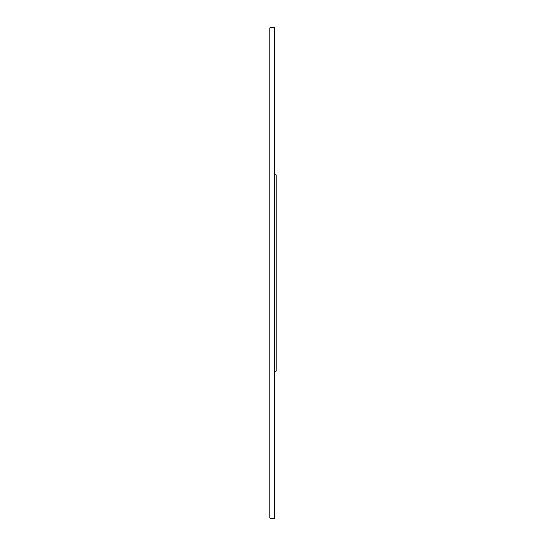 <?xml version="1.0" encoding="UTF-8"?>
<svg xmlns="http://www.w3.org/2000/svg" width="546" height="546" viewBox="0 0 546 546"><rect width="100%" height="100%" fill="white"/><g stroke="black" fill="none" stroke-linecap="round" stroke-linejoin="round"><path stroke-width="0.82" d="M274.658 447.932L274.658 371.28L276.256 371.28L276.256 174.72L274.658 174.72M269.744 518.181L270.093 518.68L274.345 518.666L274.345 27.334L270.093 27.32L269.744 27.757L269.744 518.134M269.744 273.027L269.744 256.443M269.744 517.915L269.744 517.431M269.744 503.774L269.744 472.652M269.744 445.311L269.744 283.326M269.744 27.798L269.744 161.227M269.744 183.586L269.744 200.491M274.345 518.666L274.658 518.215M274.345 27.334C274.795 28.283 274.624 25.253 274.658 33.975L274.658 517.253M274.658 503.255L274.658 495.188M274.345 513.793L274.345 33.299M274.345 32.685L274.345 32.207M274.658 93.673L274.658 28.788"/></g></svg>
